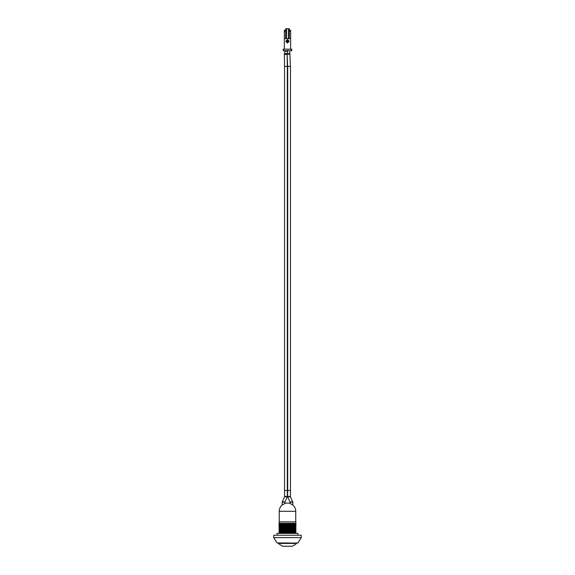 <?xml version="1.0" encoding="UTF-8"?>
<svg xmlns="http://www.w3.org/2000/svg" width="575" height="575" viewBox="0 0 575 575"><rect width="100%" height="100%" fill="white"/><g stroke="black" fill="none" stroke-linecap="round" stroke-linejoin="round"><path stroke-width="0.86" d="M296.527 543.425A12.988 12.988 0 0 1 292.057 546.25L282.943 546.25A12.988 12.988 0 0 1 278.473 543.425L296.527 543.425L296.765 542.857M291.266 50.737L291.266 49.17L291.741 49.17L291.741 50.737L283.259 50.737L283.259 49.17L283.734 49.17L283.734 50.737M285.797 41.235L286.487 40.552L287.845 40.775L286.487 41.048L286.487 41.551L287.938 41.731L286.487 42.054L285.797 41.235M288.47 42.097L288.47 40.502L289.203 41.235L288.47 42.097M287.565 39.596L288.262 40.293L286.738 40.293L287.565 39.596M287.565 43.003L286.738 42.306L288.262 42.306L287.565 43.003M288.442 38.647L288.442 28.75L286.558 28.75L286.558 38.647M288.442 28.75L289.383 28.75L289.383 38.647M285.617 38.647L285.617 28.75L286.558 28.75M289.383 30.324L290.641 30.324L290.641 38.647L284.359 38.647L284.359 49.17M290.641 38.647L290.641 49.17M291.266 49.17L283.734 49.17M285.617 31.266L284.359 31.266L284.359 30.324L285.617 30.324M290.641 31.266L289.383 31.266M284.359 31.266L284.359 38.647M285.013 50.737L284.46 53.547A1.574 0.453 -91 0 0 284.388 54.481L284.546 66.441L287.313 66.441L287.148 54.481L284.388 54.481M287.838 50.334L287.687 51.268L284.92 51.268M295.744 521.906L295.744 511.304A8.244 8.244 0 0 0 292.862 505.044L290.44 503.65M284.546 66.441L284.546 490.497L287.313 490.497L287.378 496.448L285.035 501.896L284.934 503.47A8.244 8.244 180 0 1 287.5 503.06A8.244 8.244 0 0 1 290.066 503.47L290.037 502.198L292.797 502.198A0.783 0.783 -105.1 0 0 292.732 501.896L290.454 496.778A0.783 0.783 93 0 1 290.389 496.448L290.454 490.497L287.687 490.497L287.622 496.448L290.389 496.448M287.162 55.279L287.687 66.441L290.454 66.441L289.872 54.215L287.155 54.215M289.764 50.737L289.85 53.597L287.213 53.597M290.037 502.198L287.694 496.778L290.454 496.778M289.965 501.896L292.732 501.896M287.687 66.441L287.687 490.497M284.963 502.198L282.203 502.198A0.783 0.783 -74.9 0 1 282.268 501.896L285.035 501.896M284.934 503.47L282.512 504.807M287.687 51.268L287.227 53.547L284.46 53.547M287.378 496.448L284.611 496.448A0.783 0.783 87 0 1 284.546 496.778L282.268 501.896M287.306 496.778L284.546 496.778M279.098 527.002L295.902 526.93L295.902 525.895L279.098 526.312L279.098 527.002L295.902 526.527M279.098 526.707L295.902 526.233M295.902 526.93L279.098 527.34M279.098 527.483L279.098 528.518L295.902 528.102L295.902 527.706L279.098 528.181M295.902 527.706L279.098 527.886M279.098 526.312L295.902 525.895M279.098 525.133L281.901 525.047L279.098 525.133L279.098 526.161M295.902 525.751L295.902 523.322L287.5 523.509L295.902 523.609M279.098 525.823L295.902 525.349M279.098 525.536L295.902 525.054M295.902 528.102L279.098 528.518M281.901 525.047L295.902 524.723M279.098 528.662L279.098 529.697L295.902 529.28L295.902 528.878L279.098 529.359M295.902 528.878L279.098 529.065M279.098 523.473L283.511 523.322L279.098 523.322L279.098 525.047M279.098 524.982L295.902 524.565M279.098 524.652L295.902 524.17M279.098 524.357L295.902 523.875M295.902 529.28L279.098 529.697M279.098 523.997L287.5 523.803M279.098 529.841L279.098 530.876L295.902 530.459L295.902 530.057L279.098 530.538M295.902 530.057L279.098 530.243M279.098 523.746L287.5 523.509M283.511 523.322L295.902 523.322L295.902 521.906L279.098 521.906L279.098 523.322M295.902 530.459L279.098 530.876M279.098 531.02L279.098 532.048L295.902 531.638L295.902 531.235L279.098 531.717M295.902 531.235L279.098 531.422M295.902 531.638L279.098 532.048M279.098 532.198L279.098 533.226L295.902 532.817L295.902 532.414L279.098 532.896M295.902 532.414L279.098 532.601M294.357 533.37L295.902 532.967L279.213 533.37M277.057 535.253L277.057 533.37L297.943 533.37L297.943 535.253M278.077 543.109L296.923 543.109M273.757 537.611L273.757 535.253L301.243 535.253L301.243 537.611L273.757 537.611L277.064 542.908L297.584 543.087L277.064 542.908M295.744 511.304L279.256 511.304A8.244 8.244 180 0 1 282.138 505.044L282.203 502.198M278.235 542.857L278.473 543.425M292.862 505.044L292.797 502.198M289.85 53.597L289.872 54.215M290.454 490.497L290.454 66.441M287.227 53.547L287.148 54.481M284.546 490.497L284.611 496.448M287.313 490.497L287.313 66.441M301.243 537.611L297.936 542.908M279.256 511.304L279.256 521.906"/></g></svg>
